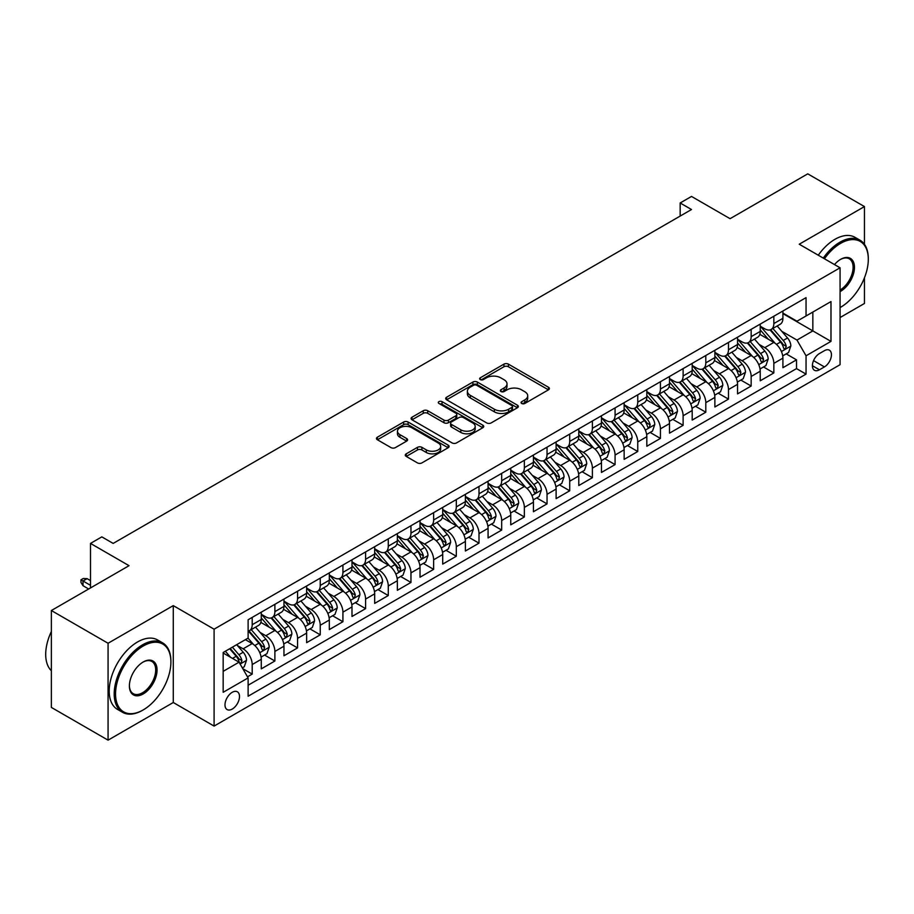 <?xml version="1.0" encoding="UTF-8"?>
<svg xmlns="http://www.w3.org/2000/svg" width="914" height="914" viewBox="0 0 914 914"><rect width="100%" height="100%" fill="white"/><g stroke="black" fill="none" stroke-linecap="round" stroke-linejoin="round"><path stroke-width="1.37" d="M521.7 403.485A2.205 1.268 0 0 0 524.819 403.485L548.469 389.821A3.153 1.817 0 0 0 549.394 388.541A3.153 1.817 0 0 0 548.469 387.25L508.401 364.126A3.153 1.817 0 0 0 503.945 364.126L480.296 377.779A2.205 1.268 0 0 0 479.644 378.682A2.205 1.268 0 0 0 480.296 379.573A2.205 1.268 0 0 0 483.415 379.573L486.477 377.813A10.077 5.815 0 0 1 500.723 377.813L504.06 379.733A10.077 5.815 0 0 1 507.007 383.846A10.077 5.815 0 0 1 504.06 387.959L500.998 389.73A2.205 1.268 0 0 0 500.358 390.632A2.205 1.268 0 0 0 500.998 391.535A2.205 1.268 0 0 0 504.117 391.535L507.179 389.764A10.077 5.815 0 0 1 521.426 389.764L524.762 391.695A10.077 5.815 0 0 1 527.709 395.808A10.077 5.815 0 0 1 524.762 399.921L521.7 401.68A2.205 1.268 0 0 0 521.06 402.583A2.205 1.268 0 0 0 521.7 403.485L521.7 401.68M232.247 709.058A10.26 5.93 120 0 0 238.942 700.021A10.26 5.93 120 0 0 237.377 691.795A10.26 5.93 120 0 0 232.247 692.298A10.26 5.93 120 0 0 225.541 701.346A10.26 5.93 120 0 0 227.106 709.572A10.26 5.93 120 0 0 232.247 709.058M406.216 453.835A3.153 1.817 0 0 0 405.29 455.115A3.153 1.817 0 0 0 406.216 456.406L417.458 462.895A3.153 1.817 0 0 0 421.914 462.895L448.18 447.723A3.153 1.817 0 0 0 449.105 446.443A3.153 1.817 0 0 0 448.18 445.152L408.112 422.028A3.153 1.817 0 0 0 403.657 422.028L377.391 437.189A3.153 1.817 0 0 0 376.465 438.469A3.153 1.817 0 0 0 377.391 439.76L390.964 447.597A3.153 1.817 0 0 0 395.419 447.597L406.661 441.108A3.153 1.817 0 0 0 407.587 439.828A3.153 1.817 0 0 0 406.661 438.537L399.932 434.653A8.42 4.867 0 0 1 397.464 431.214A8.42 4.867 0 0 1 402.663 426.724A8.42 4.867 0 0 1 411.837 427.775L438.217 443.004A8.42 4.867 0 0 1 440.685 446.443A8.42 4.867 0 0 1 435.487 450.933A8.42 4.867 0 0 1 426.312 449.882L421.914 447.346A3.153 1.817 0 0 0 417.458 447.346L406.216 453.835L406.216 456.406M864.45 244.301L864.45 206.575L807.748 173.843L730.069 218.686L691.51 196.43L680.165 202.977L691.51 209.523L113.176 543.419L101.831 536.872L90.497 543.419L90.497 587.942M108.069 643.262L108.069 740.157L173.272 702.512L173.272 605.616L108.069 643.262L51.367 610.529L129.045 565.686L90.497 543.419M173.272 605.616L214.093 629.186L840.069 267.791L840.069 364.686L214.093 726.082L214.093 629.186M864.45 206.575L799.236 244.221L840.069 267.791M486.694 422.919A3.153 1.817 0 0 0 491.149 422.919L517.415 407.758A3.153 1.817 0 0 0 518.341 406.467A3.153 1.817 0 0 0 517.415 405.188L477.348 382.052A3.153 1.817 0 0 0 472.892 382.052L446.626 397.213A3.153 1.817 0 0 0 445.701 398.504A3.153 1.817 0 0 0 446.626 399.784L486.694 422.919M439.828 403.954A2.205 1.268 0 0 1 442.056 404.274L442.056 401.646L482.798 425.17A3.153 1.817 0 0 1 483.723 426.461A3.153 1.817 0 0 1 482.798 427.741L456.532 442.913A3.153 1.817 0 0 1 452.076 442.913L412.008 419.777L412.008 417.207A3.153 1.817 0 0 0 411.083 418.486A3.153 1.817 0 0 0 412.008 419.777M412.008 417.207L423.251 410.717A3.153 1.817 0 0 1 427.706 410.717L443.953 420.097A3.153 1.817 0 0 0 448.408 420.097L455.858 415.79A3.153 1.817 0 0 0 456.783 414.499A3.153 1.817 0 0 0 455.858 413.219L438.949 403.451A2.205 1.268 0 0 1 438.297 402.548A2.205 1.268 0 0 1 439.657 401.372A2.205 1.268 0 0 1 442.056 401.646M108.069 740.157L51.367 707.425L51.367 610.529M840.069 317.546L864.45 303.471L864.45 277.833M247.5 676.817L252.195 674.098L242.793 668.671M237.434 645.547L243.124 648.826A12.83 7.403 60 0 1 252.195 664.547L261.267 659.302L261.267 668.865L274.886 661.005L264.557 655.052M260.113 632.442L265.814 635.733A12.83 7.403 60 0 1 274.886 651.454L283.957 646.209L283.957 655.772L297.564 647.912L287.236 641.959M282.792 619.349L288.493 622.64A12.83 7.403 60 0 1 297.564 638.349L306.636 633.116L306.636 642.679L320.243 634.819L309.926 628.866M305.47 606.256L311.171 609.547A12.83 7.403 60 0 1 320.243 625.256L329.314 620.023L329.314 629.586L342.921 621.726L332.605 615.762M328.149 593.163L333.85 596.454A12.83 7.403 60 0 1 342.921 612.163L351.993 606.93L351.993 616.482L365.6 608.633L355.283 602.669M350.839 580.07L356.529 583.361A12.83 7.403 60 0 1 365.6 599.07L374.671 593.837L374.671 603.389L388.279 595.54L377.962 589.576M373.518 566.977L379.207 570.267A12.83 7.403 60 0 1 388.279 585.977L397.35 580.744L397.35 590.295L410.957 582.447L400.64 576.483M396.196 553.884L401.886 557.174A12.83 7.403 60 0 1 410.957 572.884L420.029 567.651L420.029 577.202L433.636 569.353L423.319 563.39M418.875 540.791L424.564 544.081A12.83 7.403 60 0 1 433.636 559.791L442.707 554.547L442.707 564.109L456.315 556.249L445.998 550.297M441.553 527.698L447.243 530.977A12.83 7.403 60 0 1 456.315 546.698L465.386 541.454L465.386 551.016L479.005 543.156L468.676 537.204M464.232 514.605L469.933 517.884A12.83 7.403 60 0 1 479.005 533.605L488.076 528.361L488.076 537.923L501.683 530.063L491.355 524.11M486.911 501.5L492.612 504.791A12.83 7.403 60 0 1 501.683 520.512L510.755 515.268L510.755 524.83L524.362 516.97L514.045 511.017M509.589 488.407L515.29 491.698A12.83 7.403 60 0 1 524.362 507.407L533.433 502.174L533.433 511.737L547.04 503.877L536.724 497.924M532.268 475.314L537.969 478.605A12.83 7.403 60 0 1 547.04 494.314L556.112 489.081L556.112 498.644L569.719 490.784L559.402 484.82M554.958 462.221L560.648 465.512A12.83 7.403 60 0 1 569.719 481.221L578.791 475.988L578.791 485.551L592.398 477.691L582.081 471.727M577.637 449.128L583.326 452.419A12.83 7.403 60 0 1 592.398 468.128L601.469 462.895L601.469 472.447L615.076 464.598L604.76 458.634M600.315 436.035L606.005 439.326A12.83 7.403 60 0 1 615.076 455.035L624.148 449.802L624.148 459.354L637.755 451.505L627.438 445.541M622.994 422.942L628.683 426.232A12.83 7.403 60 0 1 637.755 441.942L646.826 436.709L646.826 446.261L660.434 438.412L650.117 432.448M645.672 409.849L651.362 413.139A12.83 7.403 60 0 1 660.434 428.849L669.505 423.605L669.505 433.167L683.124 425.307L672.795 419.355M668.351 396.756L674.052 400.046A12.83 7.403 60 0 1 683.124 415.756L692.195 410.512L692.195 420.074L705.802 412.214L695.474 406.262M691.03 383.663L696.731 386.942A12.83 7.403 60 0 1 705.802 402.663L714.874 397.419L714.874 406.981L728.481 399.121L718.164 393.169M713.708 370.57L719.409 373.849A12.83 7.403 60 0 1 728.481 389.57L737.552 384.326L737.552 393.888L751.159 386.028L740.843 380.075M736.387 357.465L742.088 360.756A12.83 7.403 60 0 1 751.159 376.477L760.231 371.233L760.231 380.795L773.838 372.935L773.838 363.372A12.83 7.403 -120 0 0 764.767 347.663L759.077 344.372M763.521 366.982L773.838 372.935M261.267 659.302A12.83 7.403 -120 0 0 252.195 643.593L245.398 639.663M283.957 646.209A12.83 7.403 -120 0 0 274.886 630.5L260.856 622.4M306.636 633.116A12.83 7.403 -120 0 0 297.564 617.407L283.534 609.307M329.314 620.023A12.83 7.403 -120 0 0 320.243 604.314L306.213 596.214M351.993 606.93A12.83 7.403 -120 0 0 342.921 591.209L328.891 583.121M374.671 593.837A12.83 7.403 -120 0 0 365.6 578.116L351.57 570.028M397.35 580.744A12.83 7.403 -120 0 0 388.279 565.023L374.249 556.934M420.029 567.651A12.83 7.403 -120 0 0 410.957 551.93L396.939 543.83M442.707 554.547A12.83 7.403 -120 0 0 433.636 538.837L419.617 530.737M465.386 541.454A12.83 7.403 -120 0 0 456.315 525.744L442.296 517.644M488.076 528.361A12.83 7.403 -120 0 0 479.005 512.651L464.975 504.551M510.755 515.268A12.83 7.403 -120 0 0 501.683 499.558L487.653 491.458M533.433 502.174A12.83 7.403 -120 0 0 524.362 486.465L510.332 478.365M556.112 489.081A12.83 7.403 -120 0 0 547.04 473.372L533.011 465.272M578.791 475.988A12.83 7.403 -120 0 0 569.719 460.279L555.689 452.179M601.469 462.895A12.83 7.403 -120 0 0 592.398 447.175L578.368 439.086M624.148 449.802A12.83 7.403 -120 0 0 615.076 434.081L601.058 425.993M646.826 436.709A12.83 7.403 -120 0 0 637.755 420.988L623.736 412.888M669.505 423.605A12.83 7.403 -120 0 0 660.434 407.895L646.415 399.795M692.195 410.512A12.83 7.403 -120 0 0 683.124 394.802L669.094 386.702M714.874 397.419A12.83 7.403 -120 0 0 705.802 381.709L691.772 373.609M737.552 384.326A12.83 7.403 -120 0 0 728.481 368.616L714.451 360.516M760.231 371.233A12.83 7.403 -120 0 0 751.159 355.523L737.13 347.423M824.417 350.679L819.424 353.558A9.94 5.735 120 0 0 812.934 362.321A9.94 5.735 120 0 0 814.454 370.284A9.94 5.735 120 0 0 819.424 369.793L824.417 366.914A9.94 5.735 120 0 0 830.906 358.151A9.94 5.735 120 0 0 829.386 350.188A9.94 5.735 120 0 0 824.417 350.679M223.165 671.356L239.045 662.182L248.117 677.902L248.117 696.228L806.045 374.112L806.045 355.786L796.974 340.065L781.756 331.279M248.117 677.902L223.165 692.298L223.165 652.493L248.117 638.086L248.117 619.761L806.045 297.644L806.045 315.981L830.986 301.574L830.986 341.379L806.045 355.786M261.267 614.265L265.814 616.881A12.83 7.403 60 0 0 272.223 617.51L281.295 612.277A12.83 7.403 -120 0 0 283.957 606.405L283.957 599.07M283.957 601.161L288.493 603.788A12.83 7.403 60 0 0 294.902 604.417L303.974 599.184A12.83 7.403 -120 0 0 306.636 593.312L306.636 585.977M306.636 588.068L311.171 590.695A12.83 7.403 60 0 0 317.581 591.324L326.652 586.091A12.83 7.403 -120 0 0 329.314 580.219L329.314 572.884M329.314 574.975L333.85 577.602A12.83 7.403 60 0 0 340.259 578.231L349.331 572.998A12.83 7.403 -120 0 0 351.993 567.126L351.993 559.791M351.993 561.882L356.529 564.498A12.83 7.403 60 0 0 362.938 565.138L372.009 559.905A12.83 7.403 -120 0 0 374.671 554.033L374.671 546.698M374.671 548.788L379.207 551.405A12.83 7.403 60 0 0 385.628 552.045L394.699 546.812A12.83 7.403 -120 0 0 397.35 540.928L397.35 533.605M397.35 535.695L401.886 538.312A12.83 7.403 60 0 0 408.307 538.952L417.378 533.707A12.83 7.403 -120 0 0 420.029 527.835L420.029 520.512M420.029 522.602L424.564 525.219A12.83 7.403 60 0 0 430.985 525.858L440.057 520.614A12.83 7.403 -120 0 0 442.707 514.742L442.707 507.407M442.707 509.509L447.243 512.126A12.83 7.403 60 0 0 453.664 512.765L462.735 507.521A12.83 7.403 -120 0 0 465.386 501.649L465.386 494.314M465.386 496.416L469.933 499.033A12.83 7.403 60 0 0 476.343 499.672L485.414 494.428A12.83 7.403 -120 0 0 488.076 488.556L488.076 481.221M488.076 483.323L492.612 485.94A12.83 7.403 60 0 0 499.021 486.568L508.093 481.335A12.83 7.403 -120 0 0 510.755 475.463L510.755 468.128M510.755 470.23L515.29 472.846A12.83 7.403 60 0 0 521.7 473.475L530.771 468.242A12.83 7.403 -120 0 0 533.433 462.37L533.433 455.035M533.433 457.126L537.969 459.753A12.83 7.403 60 0 0 544.378 460.382L553.45 455.149A12.83 7.403 -120 0 0 556.112 449.277L556.112 441.942M556.112 444.033L560.648 446.66A12.83 7.403 60 0 0 567.057 447.289L576.128 442.056A12.83 7.403 -120 0 0 578.791 436.184L578.791 428.849M578.791 430.94L583.326 433.556A12.83 7.403 60 0 0 589.747 434.196L598.819 428.963A12.83 7.403 -120 0 0 601.469 423.091L601.469 415.756M601.469 417.847L606.005 420.463A12.83 7.403 60 0 0 612.426 421.103L621.497 415.87A12.83 7.403 -120 0 0 624.148 409.986L624.148 402.663M624.148 404.753L628.683 407.37A12.83 7.403 60 0 0 635.104 408.01L644.176 402.766A12.83 7.403 -120 0 0 646.826 396.893L646.826 389.57M646.826 391.66L651.362 394.277A12.83 7.403 60 0 0 657.783 394.917L666.854 389.672A12.83 7.403 -120 0 0 669.505 383.8L669.505 376.465M669.505 378.567L674.052 381.184A12.83 7.403 60 0 0 680.462 381.824L689.533 376.579A12.83 7.403 -120 0 0 692.195 370.707L692.195 363.372M692.195 365.474L696.731 368.091A12.83 7.403 60 0 0 703.14 368.73L712.212 363.486A12.83 7.403 -120 0 0 714.874 357.614L714.874 350.279M714.874 352.381L719.409 354.998A12.83 7.403 60 0 0 725.819 355.637L734.89 350.393A12.83 7.403 -120 0 0 737.552 344.521L737.552 337.186M737.552 339.288L742.088 341.905A12.83 7.403 60 0 0 748.497 342.533L757.569 337.3A12.83 7.403 -120 0 0 760.231 331.428L760.231 324.093M248.117 685.226L796.517 368.616L796.517 359.842L782.91 367.702L782.91 358.139A12.83 7.403 -120 0 0 773.838 342.43L759.808 334.33M760.231 326.195L764.767 328.812A12.83 7.403 -120 0 0 771.176 329.44A12.83 7.403 -120 0 0 773.838 323.567L773.838 316.233M771.176 329.44L780.248 324.207A12.83 7.403 -120 0 0 782.91 318.335L782.91 311M252.195 617.407L252.195 624.73A12.83 7.403 60 0 1 249.545 630.614A12.83 7.403 60 0 1 248.117 631.128M249.545 630.614L258.616 625.37A12.83 7.403 -120 0 0 261.267 619.498L261.267 612.163M274.886 604.314L274.886 611.637A12.83 7.403 60 0 1 272.223 617.51M297.564 591.209L297.564 598.544A12.83 7.403 60 0 1 294.902 604.417M320.243 578.116L320.243 585.451A12.83 7.403 60 0 1 317.581 591.324M342.921 565.023L342.921 572.358A12.83 7.403 60 0 1 340.259 578.231M365.6 551.93L365.6 559.265A12.83 7.403 60 0 1 362.938 565.138M388.279 538.837L388.279 546.172A12.83 7.403 60 0 1 385.628 552.045M410.957 525.744L410.957 533.079A12.83 7.403 60 0 1 408.307 538.952M433.636 512.651L433.636 519.986A12.83 7.403 60 0 1 430.985 525.858M456.315 499.558L456.315 506.893A12.83 7.403 60 0 1 453.664 512.765M479.005 486.465L479.005 493.788A12.83 7.403 60 0 1 476.343 499.672M501.683 473.372L501.683 480.695A12.83 7.403 60 0 1 499.021 486.568M524.362 460.268L524.362 467.602A12.83 7.403 60 0 1 521.7 473.475M547.04 447.175L547.04 454.509A12.83 7.403 60 0 1 544.378 460.382M569.719 434.081L569.719 441.416A12.83 7.403 60 0 1 567.057 447.289M592.398 420.988L592.398 428.323A12.83 7.403 60 0 1 589.747 434.196M615.076 407.895L615.076 415.23A12.83 7.403 60 0 1 612.426 421.103M637.755 394.802L637.755 402.137A12.83 7.403 60 0 1 635.104 408.01M660.434 381.709L660.434 389.044A12.83 7.403 60 0 1 657.783 394.917M683.124 368.616L683.124 375.951A12.83 7.403 60 0 1 680.462 381.824M705.802 355.523L705.802 362.858A12.83 7.403 60 0 1 703.14 368.73M728.481 342.43L728.481 349.754A12.83 7.403 60 0 1 725.819 355.637M751.159 329.337L751.159 336.66A12.83 7.403 60 0 1 748.497 342.533M751.159 376.477L751.159 386.028M728.481 389.57L728.481 399.121M705.802 402.663L705.802 412.214M683.124 415.756L683.124 425.307M660.434 428.849L660.434 438.412M637.755 441.942L637.755 451.505M615.076 455.035L615.076 464.598M592.398 468.128L592.398 477.691M569.719 481.221L569.719 490.784M547.04 494.314L547.04 503.877M524.362 507.407L524.362 516.97M501.683 520.512L501.683 530.063M479.005 533.605L479.005 543.156M456.315 546.698L456.315 556.249M433.636 559.791L433.636 569.353M410.957 572.884L410.957 582.447M388.279 585.977L388.279 595.54M365.6 599.07L365.6 608.633M342.921 612.163L342.921 621.726M320.243 625.256L320.243 634.819M297.564 638.349L297.564 647.912M274.886 651.454L274.886 661.005M252.195 664.547L252.195 674.098M239.045 662.182L223.165 653.019M796.974 340.065L812.843 330.902L812.843 312.051L830.986 301.574M782.91 313.616L830.986 341.379M782.91 313.091L796.974 321.214L806.045 315.981M173.272 702.512L214.093 726.082M680.165 202.977L680.165 216.07M786.2 353.889L796.517 359.842M796.517 368.616L806.045 374.112M522.58 403.794L524.762 402.537A10.077 5.815 0 0 0 527.709 398.424L527.709 395.808M507.007 383.846L507.007 386.473A10.077 5.815 0 0 1 504.06 390.586L501.877 391.843M548.434 389.855L508.401 366.743A3.153 1.817 0 0 0 503.945 366.743L481.175 379.893M517.37 407.781L477.348 384.668A3.153 1.817 0 0 0 472.892 384.668L446.66 399.806M511.851 407.37A2.205 1.268 0 0 0 512.491 406.467A2.205 1.268 0 0 0 511.851 405.576L476.674 385.262A2.205 1.268 0 0 0 473.555 385.262L470.333 387.125A10.077 5.815 0 0 0 467.385 391.238A10.077 5.815 0 0 0 470.333 395.351L494.371 409.232A10.077 5.815 0 0 0 508.618 409.232L511.851 407.37L511.851 409.986A2.205 1.268 0 0 0 512.491 409.095L512.491 406.467M467.385 391.238L467.385 393.854A10.077 5.815 0 0 0 470.333 397.967L470.333 395.351M511.851 409.986L508.618 411.848A10.077 5.815 0 0 1 494.371 411.848L470.333 397.967M412.043 419.8L423.251 413.334L423.251 410.717M456.783 414.499L456.783 417.127A3.153 1.817 0 0 1 455.858 418.406L448.408 422.714A3.153 1.817 0 0 1 443.953 422.714L427.706 413.334A3.153 1.817 0 0 0 423.251 413.334M442.056 404.274L482.752 427.763M460.816 429.831A8.42 4.867 0 0 0 469.99 430.882A8.42 4.867 0 0 0 475.189 426.392A8.42 4.867 0 0 0 472.721 422.954L463.432 417.584A3.153 1.817 0 0 0 458.977 417.584L451.516 421.891A3.153 1.817 0 0 0 450.602 423.182A3.153 1.817 0 0 0 451.516 424.462L460.816 429.831L460.816 432.448A8.42 4.867 0 0 0 469.99 433.499A8.42 4.867 0 0 0 475.189 429.009L475.189 426.392M450.602 423.182L450.602 425.798A3.153 1.817 0 0 0 451.516 427.078L451.516 424.462M460.816 432.448L451.516 427.078M440.685 446.443L440.685 449.06A8.42 4.867 0 0 1 435.487 453.55A8.42 4.867 0 0 1 426.312 452.499L421.914 449.962A3.153 1.817 0 0 0 417.458 449.962L406.262 456.429M397.464 431.214L397.464 433.83A8.42 4.867 0 0 0 399.932 437.269L399.932 434.653M406.627 441.131L399.932 437.269M448.134 447.757L408.112 424.644A3.153 1.817 0 0 0 403.657 424.644L377.436 439.783M782.715 355.889L788.576 352.507L790.85 345.96A8.5 4.913 -120 0 0 787.537 337.986L777.174 325.978M775.095 343.253L762.813 329.029A24.541 14.167 -120 0 0 760.231 326.332M768.354 339.265L761.488 331.302A20.371 11.756 -120 0 0 760.231 329.931M770.022 329.908L780.51 342.042A8.5 4.913 60 0 1 783.538 347.891L784.155 348.908L785.309 348.737L786.257 346.326A8.5 4.913 -120 0 0 783.229 340.465L772.867 328.469M770.639 329.703L781.904 342.75A4.33 2.502 60 0 1 782.99 344.441L786.257 346.326M840.069 307.595L840.629 307.264L840.069 307.595A39.131 22.587 120 0 0 840.629 307.264L840.629 307.264A39.131 22.587 120 0 0 868.3 259.348A39.131 22.587 120 0 0 840.629 243.364A39.131 22.587 120 0 0 824.439 258.765M823.263 258.091A40.09 23.147 -60 0 1 839.955 242.187A40.09 23.147 -60 0 1 859.994 240.199A40.09 23.147 -60 0 1 868.3 258.559A40.09 23.147 -60 0 1 868.3 258.959M834.482 264.569A19.56 11.299 -60 0 1 840.629 259.348A19.56 11.299 -60 0 1 854.464 267.334A19.56 11.299 -60 0 1 840.629 291.292A19.56 11.299 -60 0 1 840.069 291.612M818.281 255.212A40.09 23.147 -60 0 1 834.962 239.308A40.09 23.147 -60 0 1 855.001 237.32L859.994 240.199M840.069 290.046A18.6 10.74 120 0 0 852.122 273.652A18.6 10.74 120 0 0 849.255 258.811A18.6 10.74 120 0 0 840.286 259.553M142.538 710.304L143.224 709.915A39.131 22.587 120 0 0 170.895 661.987A39.131 22.587 120 0 0 143.224 646.015A39.131 22.587 120 0 0 115.552 693.943A39.131 22.587 120 0 0 143.224 709.915L142.538 710.304A40.09 23.147 -60 0 1 122.499 712.292A40.09 23.147 -60 0 1 116.352 680.165A40.09 23.147 -60 0 1 142.538 644.838A40.09 23.147 -60 0 1 162.589 642.85A40.09 23.147 -60 0 1 170.895 661.199A40.09 23.147 -60 0 1 170.895 661.599M143.224 693.943A19.56 11.299 -60 0 1 129.388 685.946A19.56 11.299 -60 0 1 143.224 661.987L143.224 661.987A19.56 11.299 -60 0 1 157.059 669.973A19.56 11.299 -60 0 1 143.224 693.943M129.388 685.546A18.6 10.74 120 0 0 133.238 693.68A18.6 10.74 120 0 0 142.538 692.755A18.6 10.74 120 0 0 154.695 676.371A18.6 10.74 120 0 0 151.85 661.462A18.6 10.74 120 0 0 142.881 662.193M122.499 712.292L117.506 709.413A40.09 23.147 -60 0 1 111.359 677.285A40.09 23.147 -60 0 1 137.557 641.959A40.09 23.147 -60 0 1 157.596 639.971L162.589 642.85M51.367 670.762A40.09 23.147 -60 0 1 51.367 631.483M760.037 368.982L765.898 365.6L768.171 359.053A8.5 4.913 -120 0 0 764.858 351.079L754.496 339.083M752.416 356.346L740.134 342.122A24.541 14.167 -120 0 0 737.552 339.425M745.675 352.358L738.809 344.395A20.371 11.756 -120 0 0 737.552 343.036M747.344 343.001L757.832 355.135A8.5 4.913 60 0 1 760.859 360.984L761.476 362.001L762.619 361.83L763.578 359.419A8.5 4.913 -120 0 0 760.551 353.558L750.188 341.562M747.96 342.796L759.226 355.843A4.33 2.502 60 0 1 760.311 357.534L763.578 359.419M737.358 382.086L743.219 378.693L745.493 372.147A8.5 4.913 -120 0 0 742.179 364.172L731.817 352.176M729.738 369.439L717.444 355.215A24.541 14.167 -120 0 0 714.874 352.518M722.997 365.451L716.13 357.488A20.371 11.756 -120 0 0 714.874 356.129M724.665 356.094L735.142 368.228A8.5 4.913 60 0 1 738.181 374.089L738.798 375.094L739.94 374.934L740.9 372.512A8.5 4.913 -120 0 0 737.872 366.663L727.51 354.655M725.282 355.9L736.547 368.936A4.33 2.502 60 0 1 737.632 370.627L740.9 372.512M714.679 395.179L720.54 391.786L722.803 385.24A8.5 4.913 -120 0 0 719.501 377.265L709.138 365.269M707.059 382.543L694.766 368.308A24.541 14.167 -120 0 0 692.195 365.611M700.318 378.545L693.44 370.593A20.371 11.756 -120 0 0 692.195 369.222M701.986 369.187L712.463 381.321A8.5 4.913 60 0 1 715.502 387.182L716.119 388.187L717.261 388.027L718.221 385.605A8.5 4.913 -120 0 0 715.194 379.756L704.831 367.748M702.603 368.993L713.868 382.029A4.33 2.502 60 0 1 714.954 383.72L718.221 385.605M692.001 408.272L697.862 404.891L700.124 398.333A8.5 4.913 -120 0 0 696.822 390.358L686.46 378.362M684.38 395.636L672.087 381.401A24.541 14.167 -120 0 0 669.505 378.704M677.64 391.638L670.762 383.686A20.371 11.756 -120 0 0 669.505 382.315M679.308 382.281L689.784 394.414A8.5 4.913 60 0 1 692.812 400.275L693.44 401.28L694.583 401.12L695.543 398.698A8.5 4.913 -120 0 0 692.504 392.849L682.141 380.852M679.925 382.086L691.19 395.122A4.33 2.502 60 0 1 692.275 396.813L695.543 398.698M669.322 421.365L675.183 417.984L677.445 411.437A8.5 4.913 -120 0 0 674.132 403.451L663.77 391.455M661.702 408.729L649.408 394.494A24.541 14.167 -120 0 0 646.826 391.798M654.961 404.731L648.083 396.779A20.371 11.756 -120 0 0 646.826 395.408M656.629 395.374L667.106 407.507A8.5 4.913 60 0 1 670.133 413.368L670.75 414.373L671.904 414.213L672.864 411.791A8.5 4.913 -120 0 0 669.825 405.942L659.462 393.945M657.246 395.179L668.5 408.215A4.33 2.502 60 0 1 669.596 409.906L672.864 411.791M646.644 434.458L652.505 431.077L654.767 424.53A8.5 4.913 -120 0 0 651.454 416.544L641.091 404.548M639.023 421.822L626.73 407.587A24.541 14.167 -120 0 0 624.148 404.891M632.282 417.824L625.404 409.872A20.371 11.756 -120 0 0 624.148 408.501M633.95 408.467L644.427 420.6A8.5 4.913 60 0 1 647.455 426.461L648.072 427.466L649.226 427.306L650.174 424.884A8.5 4.913 -120 0 0 647.146 419.035L636.784 407.038M634.567 408.272L645.821 421.308A4.33 2.502 60 0 1 646.918 422.999L650.174 424.884M623.965 447.552L629.826 444.17L632.088 437.623A8.5 4.913 -120 0 0 628.775 429.637L618.412 417.641M616.344 434.915L604.051 420.691A24.541 14.167 -120 0 0 601.469 417.984M609.604 430.917L602.726 422.965A20.371 11.756 -120 0 0 601.469 421.594M611.26 421.56L621.749 433.704A8.5 4.913 60 0 1 624.776 439.554L625.393 440.559L626.547 440.399L627.495 437.977A8.5 4.913 -120 0 0 624.468 432.128L614.105 420.132M611.877 421.365L623.142 434.401A4.33 2.502 60 0 1 624.239 436.104L627.495 437.977M601.275 460.645L607.136 457.263L609.409 450.716A8.5 4.913 -120 0 0 606.096 442.73L595.734 430.734M593.654 448.009L581.373 433.784A24.541 14.167 -120 0 0 578.791 431.088M586.925 444.021L580.047 436.058A20.371 11.756 -120 0 0 578.791 434.687M588.582 434.653L599.07 446.797A8.5 4.913 60 0 1 602.098 452.647L602.714 453.652L603.868 453.493L604.817 451.082A8.5 4.913 -120 0 0 601.789 445.221L591.427 433.225M589.199 434.458L600.464 447.494A4.33 2.502 60 0 1 601.561 449.197L604.817 451.082M578.596 473.738L584.457 470.356L586.731 463.809A8.5 4.913 -120 0 0 583.418 455.823L573.055 443.827M570.976 461.102L558.694 446.877A24.541 14.167 -120 0 0 556.112 444.181M564.235 457.114L557.369 449.151A20.371 11.756 -120 0 0 556.112 447.78M565.903 447.757L576.391 459.891A8.5 4.913 60 0 1 579.419 465.74L580.036 466.746L581.19 466.586L582.138 464.175A8.5 4.913 -120 0 0 579.11 458.314L568.748 446.318M566.52 447.552L577.785 460.599A4.33 2.502 60 0 1 578.87 462.29L582.138 464.175M555.918 486.831L561.779 483.449L564.052 476.902A8.5 4.913 -120 0 0 560.739 468.928L550.377 456.92M548.297 474.195L536.015 459.971A24.541 14.167 -120 0 0 533.433 457.274M541.556 470.207L534.69 462.244A20.371 11.756 -120 0 0 533.433 460.873M543.224 460.85L553.713 472.984A8.5 4.913 60 0 1 556.74 478.833L557.357 479.839L558.5 479.679L559.459 477.268A8.5 4.913 -120 0 0 556.432 471.407L546.069 459.411M543.841 460.645L555.106 473.692A4.33 2.502 60 0 1 556.192 475.383L559.459 477.268M533.239 499.924L539.1 496.542L541.374 489.995A8.5 4.913 -120 0 0 538.06 482.021L527.698 470.013M525.619 487.288L513.325 473.064A24.541 14.167 -120 0 0 510.755 470.367M518.878 483.3L512.011 475.337A20.371 11.756 -120 0 0 510.755 473.966M520.546 473.943L531.023 486.077A8.5 4.913 60 0 1 534.062 491.926L534.679 492.943L535.821 492.772L536.781 490.361A8.5 4.913 -120 0 0 533.753 484.5L523.391 472.504M521.163 473.738L532.428 486.785A4.33 2.502 60 0 1 533.513 488.476L536.781 490.361M510.56 513.017L516.421 509.635L518.684 503.088A8.5 4.913 -120 0 0 515.382 495.114L505.019 483.118M502.94 500.381L490.647 486.157A24.541 14.167 -120 0 0 488.076 483.46M496.199 496.393L489.321 488.43A20.371 11.756 -120 0 0 488.076 487.071M497.867 487.036L508.344 499.17A8.5 4.913 60 0 1 511.383 505.019L512 506.036L513.142 505.876L514.102 503.454A8.5 4.913 -120 0 0 511.075 497.593L500.712 485.597M498.484 486.831L509.749 499.878A4.33 2.502 60 0 1 510.835 501.569L514.102 503.454M487.882 526.121L493.743 522.728L496.005 516.182A8.5 4.913 -120 0 0 492.703 508.207L482.341 496.211M480.261 513.474L467.968 499.25A24.541 14.167 -120 0 0 465.386 496.553M473.521 509.486L466.643 501.523A20.371 11.756 -120 0 0 465.386 500.164M475.189 500.129L485.665 512.263A8.5 4.913 60 0 1 488.693 518.124L489.321 519.129L490.464 518.969L491.424 516.547A8.5 4.913 -120 0 0 488.384 510.698L478.022 498.69M475.806 499.935L487.071 512.971A4.33 2.502 60 0 1 488.156 514.662L491.424 516.547M465.203 539.214L471.064 535.832L473.326 529.275A8.5 4.913 -120 0 0 470.013 521.3L459.651 509.304M457.583 526.578L445.289 512.343A24.541 14.167 -120 0 0 442.707 509.646M450.842 522.58L443.964 514.628A20.371 11.756 -120 0 0 442.707 513.257M452.51 513.222L462.987 525.356A8.5 4.913 60 0 1 466.014 531.217L466.631 532.222L467.785 532.062L468.745 529.64A8.5 4.913 -120 0 0 465.706 523.791L455.343 511.794M453.127 513.028L464.381 526.064A4.33 2.502 60 0 1 465.477 527.755L468.745 529.64M442.525 552.307L448.386 548.926L450.648 542.368A8.5 4.913 -120 0 0 447.334 534.393L436.972 522.397M434.904 539.671L422.611 525.436A24.541 14.167 -120 0 0 420.029 522.739M428.163 535.673L421.285 527.721A20.371 11.756 -120 0 0 420.029 526.35M429.831 526.315L440.308 538.449A8.5 4.913 60 0 1 443.336 544.31L443.953 545.315L445.107 545.155L446.055 542.733A8.5 4.913 -120 0 0 443.027 536.884L432.665 524.887M430.448 526.121L441.702 539.157A4.33 2.502 60 0 1 442.799 540.848L446.055 542.733M419.846 565.4L425.707 562.019L427.969 555.472A8.5 4.913 -120 0 0 424.656 547.486L414.293 535.49M412.225 552.764L399.932 538.529A24.541 14.167 -120 0 0 397.35 535.832M405.485 548.766L398.607 540.814A20.371 11.756 -120 0 0 397.35 539.443M407.141 539.409L417.629 551.542A8.5 4.913 60 0 1 420.657 557.403L421.274 558.408L422.428 558.248L423.376 555.826A8.5 4.913 -120 0 0 420.349 549.977L409.986 537.98M407.758 539.214L419.023 552.25A4.33 2.502 60 0 1 420.12 553.941L423.376 555.826M397.156 578.493L403.017 575.112L405.29 568.565A8.5 4.913 -120 0 0 401.977 560.579L391.615 548.583M389.535 565.857L377.254 551.622A24.541 14.167 -120 0 0 374.671 548.926M382.806 561.859L375.928 553.907A20.371 11.756 -120 0 0 374.671 552.536M384.463 552.502L394.951 564.635A8.5 4.913 60 0 1 397.978 570.496L398.595 571.501L399.749 571.341L400.698 568.919A8.5 4.913 -120 0 0 397.67 563.07L387.308 551.073M385.08 552.307L396.345 565.343A4.33 2.502 60 0 1 397.441 567.034L400.698 568.919M374.477 591.587L380.338 588.205L382.612 581.658A8.5 4.913 -120 0 0 379.299 573.672L368.936 561.676M366.857 578.95L354.575 564.726A24.541 14.167 -120 0 0 351.993 562.019M360.116 574.952L353.25 567A20.371 11.756 -120 0 0 351.993 565.629M361.784 565.595L372.272 577.739A8.5 4.913 60 0 1 375.3 583.589L375.917 584.594L377.071 584.434L378.019 582.024A8.5 4.913 -120 0 0 374.991 576.163L364.629 564.167M362.401 565.4L373.666 578.436A4.33 2.502 60 0 1 374.751 580.139L378.019 582.024M351.799 604.68L357.66 601.298L359.933 594.751A8.5 4.913 -120 0 0 356.62 586.765L346.257 574.769M344.178 592.044L331.896 577.819A24.541 14.167 -120 0 0 329.314 575.123M337.437 588.056L330.571 580.093A20.371 11.756 -120 0 0 329.314 578.722M339.105 578.688L349.594 590.832A8.5 4.913 60 0 1 352.621 596.682L353.238 597.687L354.381 597.528L355.34 595.117A8.5 4.913 -120 0 0 352.313 589.256L341.95 577.26M339.722 578.493L350.987 591.529A4.33 2.502 60 0 1 352.073 593.232L355.34 595.117M329.12 617.773L334.981 614.391L337.255 607.844A8.5 4.913 -120 0 0 333.941 599.858L323.579 587.862M321.5 605.137L309.206 590.912A24.541 14.167 -120 0 0 306.636 588.216M314.759 601.149L307.892 593.186A20.371 11.756 -120 0 0 306.636 591.815M316.427 591.792L326.904 603.926A8.5 4.913 60 0 1 329.943 609.775L330.56 610.781L331.702 610.621L332.662 608.21A8.5 4.913 -120 0 0 329.634 602.349L319.272 590.353M317.044 591.587L328.309 604.634A4.33 2.502 60 0 1 329.394 606.325L332.662 608.21M306.441 630.866L312.302 627.484L314.565 620.937A8.5 4.913 -120 0 0 311.263 612.963L300.9 600.955M298.821 618.23L286.528 604.005A24.541 14.167 -120 0 0 283.957 601.309M292.08 614.242L285.202 606.279A20.371 11.756 -120 0 0 283.957 604.908M293.748 604.885L304.225 617.019A8.5 4.913 60 0 1 307.264 622.868L307.881 623.885L309.023 623.714L309.983 621.303A8.5 4.913 -120 0 0 306.955 615.442L296.593 603.446M294.365 604.68L305.63 617.727A4.33 2.502 60 0 1 306.716 619.418L309.983 621.303M283.763 643.959L289.624 640.577L291.886 634.03A8.5 4.913 -120 0 0 288.584 626.056L278.222 614.059M276.142 631.323L263.849 617.099A24.541 14.167 -120 0 0 261.267 614.402M269.402 627.335L262.524 619.372A20.371 11.756 -120 0 0 261.267 618.013M271.07 617.978L281.546 630.112A8.5 4.913 60 0 1 284.574 635.961L285.202 636.978L286.345 636.807L287.304 634.396A8.5 4.913 -120 0 0 284.265 628.535L273.903 616.539M271.687 617.773L282.952 630.82A4.33 2.502 60 0 1 284.037 632.511L287.304 634.396M261.084 657.063L266.945 653.67L269.207 647.123A8.5 4.913 -120 0 0 265.894 639.149L255.532 627.153M253.464 644.416L248.037 638.143M246.723 640.428L245.843 639.412M248.391 631.071L258.868 643.205A8.5 4.913 60 0 1 261.895 649.066L262.512 650.071L263.666 649.911L264.626 647.489A8.5 4.913 -120 0 0 261.587 641.628L251.224 629.632M249.008 630.877L260.262 643.913A4.33 2.502 60 0 1 261.358 645.604L264.626 647.489M242.336 667.883L244.267 666.763L246.529 660.216A8.5 4.913 -120 0 0 243.215 652.242L236.692 644.69M230.602 657.315L225.358 651.236M224.044 653.521L223.165 652.516M229.665 648.746L236.189 656.298A8.5 4.913 60 0 1 239.217 662.159L239.834 663.164L240.988 663.004L241.936 660.582A8.5 4.913 -120 0 0 238.908 654.732L232.385 647.169M230.191 648.437L237.583 657.006A4.33 2.502 60 0 1 238.68 658.697L241.936 660.582M83.014 585.714L80.969 582.447L80.969 579.819L83.231 578.516L87.093 578.642L83.014 581.007L83.014 585.714L88.681 588.993M80.969 579.819L90.497 585.326M87.093 578.642L90.497 580.607M243.124 648.826L252.195 643.593M265.814 635.733L274.886 630.5M288.493 622.64L297.564 617.407M311.171 609.547L320.243 604.314M333.85 596.454L342.921 591.209M356.529 583.361L365.6 578.116M379.207 570.267L388.279 565.023M401.886 557.174L410.957 551.93M424.564 544.081L433.636 538.837M447.243 530.977L456.315 525.744M469.933 517.884L479.005 512.651M492.612 504.791L501.683 499.558M515.29 491.698L524.362 486.465M537.969 478.605L547.04 473.372M560.648 465.512L569.719 460.279M583.326 452.419L592.398 447.175M606.005 439.326L615.076 434.081M628.683 426.232L637.755 420.988M651.362 413.139L660.434 407.895M674.052 400.046L683.124 394.802M696.731 386.942L705.802 381.709M719.409 373.849L728.481 368.616M742.088 360.756L751.159 355.523M764.767 347.663L773.838 342.43M773.838 323.567L782.91 318.335M252.195 624.73L261.267 619.498M274.886 611.637L283.957 606.405M297.564 598.544L306.636 593.312M320.243 585.451L329.314 580.219M342.921 572.358L351.993 567.126M365.6 559.265L374.671 554.033M388.279 546.172L397.35 540.928M410.957 533.079L420.029 527.835M433.636 519.986L442.707 514.742M456.315 506.893L465.386 501.649M479.005 493.788L488.076 488.556M501.683 480.695L510.755 475.463M524.362 467.602L533.433 462.37M547.04 454.509L556.112 449.277M569.719 441.416L578.791 436.184M592.398 428.323L601.469 423.091M615.076 415.23L624.148 409.986M637.755 402.137L646.826 396.893M660.434 389.044L669.505 383.8M683.124 375.951L692.195 370.707M705.802 362.858L714.874 357.614M728.481 349.754L737.552 344.521M751.159 336.66L760.231 331.428M773.838 363.372L782.91 358.139M813.54 360.63L824.417 366.914M812.397 365.737L819.424 369.793M524.762 402.537L524.762 399.921M500.998 391.535L500.998 389.73M504.06 390.586L504.06 387.959M480.296 379.573L480.296 377.779M503.945 366.743L503.945 364.126M508.401 366.743L508.401 364.126M548.469 389.821L548.469 387.25M446.626 399.784L446.626 397.213M472.892 384.668L472.892 382.052M477.348 384.668L477.348 382.052M517.415 407.758L517.415 405.188M494.371 411.848L494.371 409.232M508.618 411.848L508.618 409.232M427.706 413.334L427.706 410.717M443.953 422.714L443.953 420.097M448.408 422.714L448.408 420.097M455.858 418.406L455.858 415.79M482.798 427.741L482.798 425.17M417.458 449.962L417.458 447.346M421.914 449.962L421.914 447.346M426.312 452.499L426.312 449.882M406.661 441.108L406.661 438.537M377.391 439.76L377.391 437.189M403.657 424.644L403.657 422.028M408.112 424.644L408.112 422.028M448.18 447.723L448.18 445.152M781.424 351.536L790.793 346.12M762.813 329.029L763.978 328.354M783.229 340.465L787.537 337.986M776.454 344.384L780.51 342.042M758.746 364.629L768.114 359.225M740.134 342.122L741.3 341.448M760.551 353.558L764.858 351.079M753.776 357.477L757.832 355.135M736.067 377.722L745.436 372.318M717.444 355.215L718.621 354.541M737.872 366.663L742.179 364.172M731.097 370.57L735.142 368.228M713.388 390.815L722.757 385.411M694.766 368.308L695.942 367.634M715.194 379.756L719.501 377.265M708.419 383.663L712.463 381.321M690.698 403.908L700.067 398.504M672.087 381.401L673.252 380.727M692.504 392.849L696.822 390.358M685.729 396.756L689.784 394.414M668.02 417.001L677.388 411.597M649.408 394.494L650.574 393.82M669.825 405.942L674.132 403.451M663.05 409.849L667.106 407.507M645.341 430.094L654.71 424.69M626.73 407.587L627.895 406.913M647.146 419.035L651.454 416.544M640.371 422.942L644.427 420.6M622.663 443.199L632.031 437.783M604.051 420.691L605.217 420.017M624.468 432.128L628.775 429.637M617.693 436.035L621.749 433.704M599.984 456.292L609.352 450.876M581.373 433.784L582.538 433.11M601.789 445.221L606.096 442.73M595.014 449.128L599.07 446.797M577.305 469.385L586.674 463.969M558.694 446.877L559.859 446.203M579.11 458.314L583.418 455.823M572.335 462.233L576.391 459.891M554.627 482.478L563.995 477.062M536.015 459.971L537.181 459.296M556.432 471.407L560.739 468.928M549.657 475.326L553.713 472.984M531.948 495.571L541.317 490.167M513.325 473.064L514.502 472.389M533.753 484.5L538.06 482.021M526.978 488.419L531.023 486.077M509.269 508.664L518.638 503.26M490.647 486.157L491.823 485.483M511.075 497.593L515.382 495.114M504.3 501.512L508.344 499.17M486.579 521.757L495.948 516.353M467.968 499.25L469.133 498.576M488.384 510.698L492.703 508.207M481.609 514.605L485.665 512.263M463.901 534.85L473.269 529.446M445.289 512.343L446.455 511.669M465.706 523.791L470.013 521.3M458.931 527.698L462.987 525.356M441.222 547.943L450.591 542.539M422.611 525.436L423.776 524.762M443.027 536.884L447.334 534.393M436.252 540.791L440.308 538.449M418.543 561.036L427.912 555.632M399.932 538.529L401.097 537.855M420.349 549.977L424.656 547.486M413.574 553.884L417.629 551.542M395.865 574.129L405.233 568.725M377.254 551.622L378.419 550.948M397.67 563.07L401.977 560.579M390.895 566.977L394.951 564.635M373.186 587.234L382.555 581.818M354.575 564.726L355.74 564.052M374.991 576.163L379.299 573.672M368.216 580.07L372.272 577.739M350.508 600.327L359.876 594.911M331.896 577.819L333.062 577.145M352.313 589.256L356.62 586.765M345.538 593.163L349.594 590.832M327.829 613.42L337.197 608.004M309.206 590.912L310.383 590.238M329.634 602.349L333.941 599.858M322.859 606.268L326.904 603.926M305.15 626.513L314.519 621.097M286.528 604.005L287.704 603.331M306.955 615.442L311.263 612.963M300.18 619.361L304.225 617.019M282.46 639.606L291.829 634.202M263.849 617.099L265.014 616.424M284.265 628.535L288.584 626.056M277.49 632.454L281.546 630.112M259.782 652.699L269.15 647.295M261.587 641.628L265.894 639.149M254.812 645.547L258.868 643.205M240.119 664.055L246.472 660.388M238.908 654.732L243.215 652.242M232.522 658.423L236.189 656.298M868.3 259.348L868.3 258.559M170.895 661.987L170.895 661.199"/></g></svg>
